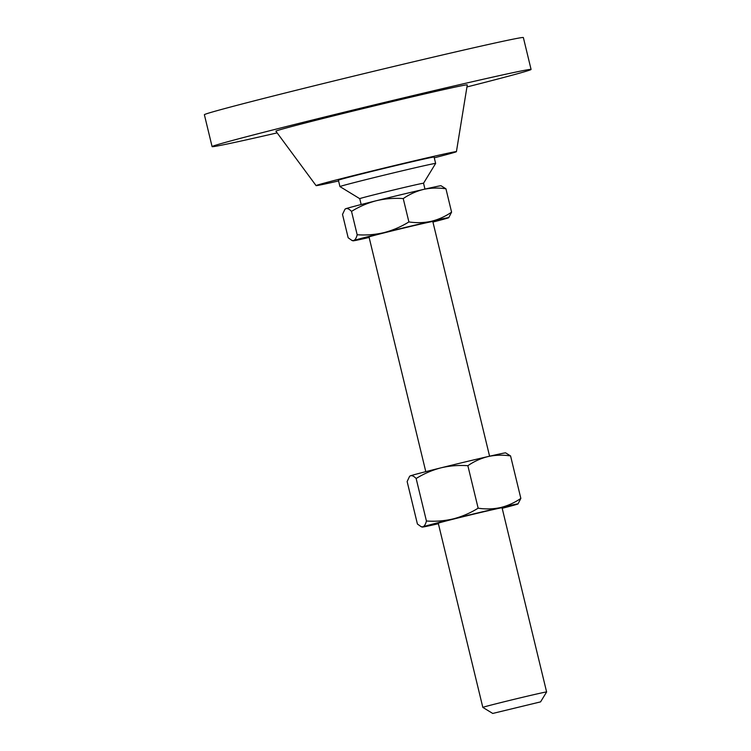 <?xml version="1.0" encoding="UTF-8"?>
<svg xmlns="http://www.w3.org/2000/svg" width="751" height="751" viewBox="0 0 751 751"><rect width="100%" height="100%" fill="white"/><g stroke="black" fill="none" stroke-linecap="round" stroke-linejoin="round"><path stroke-width="1.13" d="M330.609 116.245L341.461 113.373L334.223 114.912L307.966 121.474L330.609 116.245M482.827 707.404L482.827 707.404A32.819 0.479 -13.6 0 1 503.499 701.932A32.819 0.479 -13.6 0 1 546.625 691.971A32.819 0.479 -13.6 0 1 546.615 691.971L502.062 507.77A32.819 0.479 166.4 0 0 458.936 517.739A32.819 0.479 166.4 0 0 438.265 523.203L482.827 707.404L492.731 713.45L540.579 701.875L492.731 713.45M489.586 456.214L432.811 221.517A32.819 0.479 166.4 0 0 389.685 231.486A32.819 0.479 166.4 0 0 369.013 236.95L425.789 471.647M359.757 198.677A32.819 0.479 -13.6 0 1 359.748 198.677A32.819 0.479 -13.6 0 1 380.419 193.204A32.819 0.479 -13.6 0 1 423.545 183.244L435.636 163.446A49.228 0.723 -13.6 0 1 435.636 163.446L434.097 157.053A49.228 0.723 -13.6 0 0 369.408 172.007A49.228 0.723 -13.6 0 0 338.401 180.202L339.94 186.586A49.228 0.723 -13.6 0 1 370.947 178.381A49.228 0.723 -13.6 0 1 435.636 163.436M361.165 204.525L359.748 198.677L339.95 186.595A49.228 0.723 -13.6 0 1 339.94 186.586M338.579 180.963A72.199 1.061 -13.6 0 1 316.077 185.619A72.199 1.061 -13.6 0 1 361.55 173.584A72.199 1.061 -13.6 0 1 456.42 151.664A72.199 1.061 -13.6 0 1 434.275 157.813M316.077 185.619L275.899 131.19A98.456 1.446 -13.6 0 1 337.903 114.781A98.456 1.446 -13.6 0 1 467.282 84.891L456.42 151.664M277.138 132.88A164.094 2.413 -13.6 0 1 212.092 146.614A164.094 2.413 -13.6 0 1 315.458 119.278A164.094 2.413 -13.6 0 1 531.079 69.449A164.094 2.413 -13.6 0 1 466.944 86.956M212.092 146.614L204.375 114.725A164.094 2.413 -13.6 0 1 307.741 87.388A164.094 2.413 -13.6 0 1 523.363 37.55L531.079 69.449M344.934 209.285L345.357 208.891A49.228 0.723 -13.6 0 1 345.986 208.637L344.934 209.285L342.512 214.42L348.164 237.767L352.05 240.517L353.702 240.527C355.214 239.898 356.368 237.964 357.176 234.744L351.524 211.388C349.393 209.144 347.544 208.234 345.986 208.637A49.228 0.723 166.4 0 1 376.354 200.714A49.228 0.723 -13.6 0 1 423.555 189.412A49.228 0.723 -13.6 0 1 441.025 185.75L445.944 188.801C438.312 187.656 430.849 187.863 423.555 189.412C416.307 191.195 409.539 194.256 403.24 198.583C394.191 197.926 385.225 198.639 376.354 200.714C367.539 203.023 359.269 206.581 351.524 211.388M357.176 234.744C366.225 235.392 375.19 234.678 384.071 232.603C392.876 230.294 401.156 226.736 408.891 221.93L403.24 198.583M408.891 221.93C416.523 223.066 423.986 222.859 431.271 221.31C438.528 219.527 445.296 216.476 451.586 212.148L445.944 188.801M451.586 212.148L448.741 217.677A49.228 0.723 166.4 0 0 431.271 221.31A49.228 0.723 166.4 0 0 384.071 232.603A49.228 0.723 166.4 0 0 353.702 240.527A49.228 0.723 166.4 0 0 353.083 240.818A49.228 0.723 166.4 0 0 369.135 237.476M432.933 222.043A49.228 0.723 166.4 0 0 448.112 217.94A49.228 0.723 166.4 0 0 448.741 217.677M410.609 475.758A49.228 0.723 166.4 0 0 409.98 476.012L410.609 475.758C412.177 475.355 414.026 476.275 416.148 478.509C423.874 473.712 432.144 470.154 440.978 467.835A49.228 0.723 166.4 0 0 410.609 475.758M488.178 456.533A49.228 0.723 166.4 0 0 440.978 467.835C449.83 465.761 458.795 465.057 467.864 465.704C474.172 461.367 480.95 458.317 488.178 456.533C495.491 454.984 502.954 454.777 510.567 455.923L505.648 452.872A49.228 0.723 166.4 0 0 488.178 456.533M502.184 508.296A49.228 0.723 166.4 0 0 517.364 504.193A49.228 0.723 166.4 0 0 518.002 503.94A49.228 0.723 166.4 0 0 500.532 507.573A49.228 0.723 166.4 0 0 453.322 518.866A49.228 0.723 166.4 0 0 422.954 526.789L421.302 526.78L417.415 524.029L407.136 481.541L409.558 476.416M518.002 503.94L520.847 498.401C514.538 502.738 507.76 505.789 500.532 507.573C493.219 509.122 485.756 509.328 478.143 508.183C470.426 512.989 462.156 516.547 453.322 518.866C444.47 520.931 435.505 521.645 426.427 520.997C425.62 524.226 424.465 526.16 422.954 526.789A49.228 0.723 166.4 0 0 422.334 527.08A49.228 0.723 166.4 0 0 438.387 523.729M520.847 498.401L510.567 455.923M478.143 508.183L467.864 465.704M426.427 520.997L416.148 478.509M424.963 189.092L423.545 183.244M353.083 240.818L352.05 240.517M540.579 701.875L546.615 691.971M422.334 527.08L421.302 526.78"/></g></svg>
